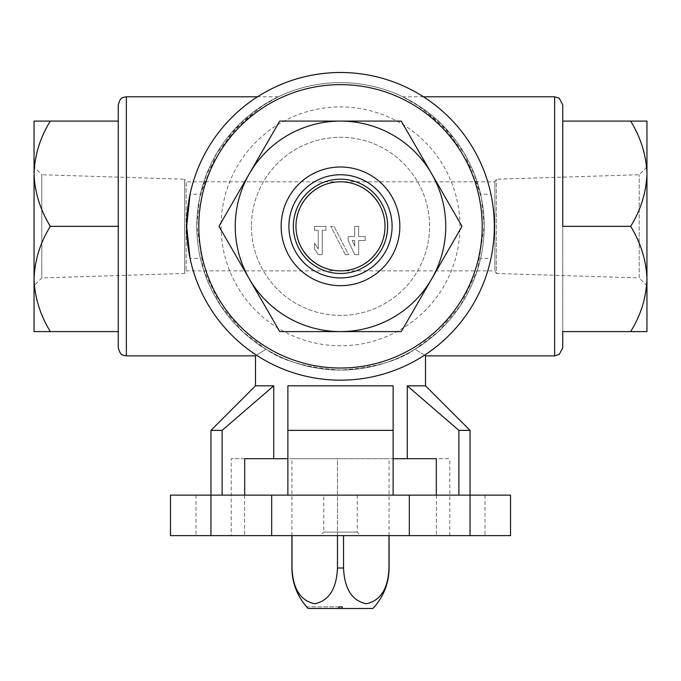 <?xml version="1.0" encoding="UTF-8"?>
<svg xmlns="http://www.w3.org/2000/svg" width="681" height="681" viewBox="0 0 681 681"><rect width="100%" height="100%" fill="white"/><g stroke="black" fill="none" stroke-linecap="round" stroke-linejoin="round"><path stroke-width="0.51" stroke-dasharray="3.4 2.55" d="M308.152 608.491L372.847 608.491M337.461 535.624L337.461 458.705L292.013 458.705L388.987 458.705L337.461 458.705L337.461 568.014C336.559 588.861 328.966 600.778 314.673 603.766C300.457 600.693 292.898 588.776 292.013 568.014L292.013 535.624M388.987 535.624L388.987 568.014C388.085 588.861 380.492 600.778 366.199 603.766C351.983 600.693 344.424 588.776 343.539 568.014L343.539 535.624M393.124 495.138L393.124 430.366L287.876 430.366L287.876 495.138L287.876 458.705L393.124 458.705L231.2 458.705L244.7 458.705L244.7 495.138L470.043 495.138L244.7 495.138M287.876 495.138L287.876 385.838L393.124 385.838L393.124 458.705L449.8 458.705L436.3 458.705L436.3 495.138M365.195 240.512L365.195 236.545L358.674 236.545L358.674 226.339L354.707 226.339L354.707 236.545L348.195 236.545L348.195 240.512L354.707 254.677L358.674 254.677L358.674 240.512L365.195 240.512L365.195 236.545L358.674 236.545L358.674 226.339L354.707 226.339L354.707 236.545L348.195 236.545L348.195 240.512L354.707 254.677L358.674 254.677L358.674 240.512L365.195 240.512M354.707 246.054L354.707 240.512L352.162 240.512L354.707 246.054L354.707 240.512L352.162 240.512L354.707 246.054M646.95 173.715C646.278 192.17 640.855 209.705 630.666 226.339C640.847 242.725 646.269 260.27 646.95 278.963L646.95 121.09L630.666 121.09C640.847 137.468 646.269 155.013 646.95 173.715L646.95 285.68L639.195 277.933L639.195 174.745L639.195 277.933L496.355 273.473L496.355 179.205L496.355 273.473L494.857 270.868L494.857 181.81L494.857 270.868L340.5 270.868C316.674 271.047 295.792 250.165 295.971 226.339C295.792 202.512 316.674 181.631 340.5 181.81L186.143 181.81L186.143 270.868L186.143 181.81L184.645 179.205L184.645 273.473L184.645 179.205L41.805 174.745L41.805 277.933L41.805 174.745L34.05 166.998L34.05 173.706C34.722 155.259 40.145 137.715 50.334 121.09L34.05 121.09L34.05 173.715C34.731 192.417 40.153 209.952 50.334 226.339C40.145 242.972 34.722 260.517 34.05 278.963L34.05 173.715M646.95 166.998L639.195 174.745L496.355 179.205L494.857 181.81L340.5 181.81C364.326 181.631 385.208 202.512 385.029 226.339C385.208 250.165 364.326 271.047 340.5 270.868L186.143 270.868L184.645 273.473L41.805 277.933L34.05 285.68L34.05 166.998M470.043 495.138L170.471 495.138L170.471 535.624L170.471 495.138L210.957 495.138L170.471 495.138L170.471 535.624L510.529 535.624L510.529 495.138L470.043 495.138L470.043 535.624M220.278 495.138L195.983 495.138L220.278 495.138M460.722 495.138L485.017 495.138L460.722 495.138M210.957 535.624L170.471 535.624L210.957 535.624L210.957 495.138M320.257 535.624L360.743 535.624L320.257 535.624L323.764 532.116L357.236 532.116L323.764 532.116L323.764 495.138M220.278 535.624L195.983 535.624L220.278 535.624M460.722 535.624L485.017 535.624L460.722 535.624M231.2 535.624L449.8 535.624L231.2 535.624L231.2 458.705M222.125 495.138L222.125 430.366L210.957 430.366M458.875 495.138L458.875 430.366L470.043 430.366M222.125 430.366L273.736 385.838L255.486 385.838M425.514 385.838L407.264 385.838L458.875 430.366M414.993 349.234C438.232 335.554 469.924 305.42 480.573 258.474L490.941 258.474A153.829 153.829 0 0 1 190.059 258.474L200.427 258.474C210.855 304.986 242.776 335.656 266.007 349.234C282.096 360.845 306.884 367.783 340.364 370.055C374.065 367.791 398.947 360.853 414.993 349.234C428.894 357.959 428.894 357.959 414.993 349.234C428.894 357.959 428.894 357.959 414.993 349.234C398.913 360.845 374.116 367.783 340.602 370.055C306.918 367.791 282.053 360.853 266.007 349.234L243.083 331.987L220.55 305.514L203.457 269.582L196.792 226.339L199.439 198.937L206.862 173.485L231.208 133.016L260.253 107.121L278.265 96.804L264.305 104.491L239.721 123.882L216.49 153.719L200.427 194.213L190.059 194.213A153.829 153.829 0 0 1 490.941 194.213L480.573 194.213L464.612 153.889L441.322 123.933L416.687 104.482L402.735 96.804L420.756 107.13L449.826 133.059L474.121 173.442L481.561 198.895L484.208 226.339L477.568 269.514L460.433 305.531L437.857 332.047L414.993 349.234M480.573 194.213A143.708 143.708 0 0 0 200.427 194.213M200.427 258.474A143.708 143.708 0 0 0 480.573 258.474M266.007 349.234C252.106 357.959 252.106 357.959 266.007 349.234C252.106 357.959 252.106 357.959 266.007 349.234M401.271 331.596L462.033 226.339L401.271 121.09L279.729 121.09L218.967 226.339L279.729 331.596L401.271 331.596M118.256 104.891L118.256 347.787M118.256 121.09L50.334 121.09M118.256 331.596L50.334 331.596C40.153 315.209 34.731 297.665 34.05 278.963L34.05 285.68M562.744 331.434L562.744 226.492L562.744 331.596L646.95 331.596L646.95 278.963C646.278 297.418 640.855 314.962 630.666 331.596M630.666 121.09L562.744 121.244M196.792 226.339A143.708 143.708 0 0 0 412.354 350.8A143.708 143.708 0 0 0 412.354 101.886A143.708 143.708 0 0 0 196.792 226.339A143.708 143.708 0 0 0 412.354 350.8A143.708 143.708 0 0 0 412.354 101.886A143.708 143.708 0 0 0 196.792 226.339M251.442 226.339A89.058 89.058 0 0 0 385.029 303.471A89.058 89.058 0 0 0 385.029 149.216A89.058 89.058 0 0 0 251.442 226.339A89.058 89.058 0 0 0 385.029 303.471A89.058 89.058 0 0 0 385.029 149.216A89.058 89.058 0 0 0 251.442 226.339M630.666 226.339L562.744 226.339M118.256 226.339L50.334 226.339M34.05 173.723L34.05 331.596L50.334 331.596M646.95 285.68L646.95 278.98M646.95 278.963L646.95 173.723M407.264 385.838L407.264 458.705M393.124 385.838L393.124 458.705M287.876 385.838L287.876 458.705M273.736 385.838L273.736 458.705M409.324 495.138L409.324 535.624M271.676 495.138L271.676 535.624M322.241 230.306L325.927 230.306L325.927 226.339L314.588 226.339L314.588 230.306L318.274 230.306L318.274 249.008L314.588 243.347L314.588 249.008L318.274 254.677L322.241 254.677L322.241 230.306L325.927 230.306L325.927 226.339L314.588 226.339L314.588 230.306L318.274 230.306L318.274 249.008L314.588 243.347L314.588 249.008L318.274 254.677L322.241 254.677L322.241 230.306M345.361 254.677L348.595 254.677L334.022 226.339L330.787 226.339L345.361 254.677L348.595 254.677L334.022 226.339L330.787 226.339L345.361 254.677M306.629 606.873L338.883 606.873L338.883 608.491M342.117 606.873L342.117 608.491M338.883 606.873L306.671 606.873M554.649 96.796L554.649 355.882M126.351 96.796L126.351 355.882M221.078 226.339A119.422 119.422 0 0 0 400.215 329.766A119.422 119.422 0 0 0 400.215 122.921A119.422 119.422 0 0 0 221.078 226.339M343.539 568.014L337.461 568.014M449.8 535.624L449.8 458.705M423.463 96.796L402.735 96.796M278.265 96.796L257.537 96.796M195.983 495.138L195.983 535.624L195.983 495.138M244.564 495.138L244.564 535.624L244.564 495.138M436.436 495.138L436.436 535.624L436.436 495.138M485.017 495.138L485.017 535.624L485.017 495.138M357.236 495.138L357.236 532.116L360.743 535.624M291.919 535.624L291.919 458.705M389.081 535.624L389.081 458.705"/><path stroke-width="1.02" d="M308.152 608.491L306.671 606.873L308.152 608.491L372.847 608.491L374.329 606.873L372.847 608.491M287.876 458.705L244.7 458.705L244.7 495.138M436.3 495.138L436.3 458.705L393.124 458.705M170.471 495.138L170.471 535.624L409.324 535.624L409.324 495.138L170.471 495.138M409.324 495.138L510.529 495.138L510.529 535.624L409.324 535.624M271.676 495.138L271.676 535.624M222.125 495.138L222.125 430.366L210.957 430.366L210.957 535.624M393.124 495.138L393.124 430.366L287.876 430.366L287.876 385.838L393.124 385.838L393.124 430.366L393.124 385.838M287.876 495.138L287.876 385.838M458.875 495.138L458.875 430.366L470.043 430.366L470.043 535.624M210.957 430.366L255.486 385.838L273.736 385.838L222.125 430.366M458.875 430.366L407.264 385.838L425.514 385.838L470.043 430.366M490.941 258.474C495.445 237.124 495.445 215.698 490.941 194.213M190.059 194.213L186.671 226.339L190.059 258.474M401.271 331.596L462.033 226.339L401.271 121.09L279.729 121.09L218.967 226.339L279.729 331.596L401.271 331.596M118.256 331.596L118.256 104.891C120.92 95.74 122.912 98.422 123.55 97.298L126.351 96.796L126.351 355.882L123.55 355.38C122.912 354.256 120.92 356.938 118.256 347.787L118.256 331.596L34.05 331.596L34.05 278.963C34.722 297.418 40.145 314.962 50.334 331.596M630.666 121.09L646.95 121.09L646.95 331.596L630.666 331.596C640.847 315.209 646.269 297.665 646.95 278.963C646.278 260.517 640.855 242.972 630.666 226.339C640.847 209.952 646.269 192.417 646.95 173.715C646.278 155.259 640.855 137.715 630.666 121.09L562.744 121.09L562.744 104.891L562.744 226.186L562.744 121.244M630.666 331.596L562.744 331.596L562.744 347.787L562.744 331.434M186.671 226.339A153.829 153.829 0 0 0 417.419 359.559A153.829 153.829 0 0 0 417.419 93.118A153.829 153.829 0 0 0 186.671 226.339A153.829 153.829 0 0 0 417.419 359.559A153.829 153.829 0 0 0 417.419 93.118A153.829 153.829 0 0 0 186.671 226.339M630.666 226.339L562.744 226.339M34.05 173.715L34.05 121.09L50.334 121.09C40.153 137.468 34.731 155.013 34.05 173.715C34.722 192.17 40.145 209.705 50.334 226.339C40.153 242.725 34.731 260.27 34.05 278.963L34.05 173.723M118.256 121.09L50.334 121.09M118.256 226.339L50.334 226.339M249.348 173.715A105.257 105.257 0 0 0 340.5 331.596A105.257 105.257 0 0 0 431.652 173.715A105.257 105.257 0 0 0 249.348 173.715M340.5 166.998A59.341 59.341 0 0 1 391.89 256.013A59.341 59.341 0 0 1 289.11 256.013A59.341 59.341 0 0 1 340.5 166.998M273.736 385.838L273.736 458.705M407.264 385.838L407.264 458.705M340.5 174.745A51.594 51.594 0 0 1 385.182 252.14A51.594 51.594 0 0 1 295.818 252.14A51.594 51.594 0 0 1 340.5 174.745M340.5 179.205A47.134 47.134 0 0 1 381.317 249.91A47.134 47.134 0 0 1 299.683 249.91A47.134 47.134 0 0 1 340.5 179.205M340.5 181.81A44.529 44.529 0 0 1 379.062 248.608A44.529 44.529 0 0 1 301.938 248.608A44.529 44.529 0 0 1 340.5 181.81M388.987 535.624L388.987 568.014C388.102 588.776 380.543 600.693 366.327 603.766C352.034 600.778 344.441 588.861 343.539 568.014L343.539 535.624M337.461 535.624L337.461 568.014C336.576 588.776 329.017 600.693 314.801 603.766C300.508 600.778 292.915 588.861 292.013 568.014L292.013 535.624M306.671 606.873L306.629 606.873C296.993 595.705 292.089 582.757 291.919 568.014L292.013 568.014M388.987 568.014L389.081 568.014C388.911 582.757 384.007 595.705 374.371 606.873L374.329 606.873M342.117 608.491L342.117 606.873L338.883 606.873L338.883 608.491M338.883 606.873L342.117 606.873M425.514 385.838L425.514 355.882L554.649 355.882L554.649 96.796L423.463 96.796M198.809 226.339A141.691 141.691 0 0 0 411.341 349.047A141.691 141.691 0 0 0 411.341 103.631A141.691 141.691 0 0 0 198.809 226.339M337.461 568.014L343.539 568.014M257.537 96.796L126.351 96.796M255.486 385.838L255.486 355.882L126.351 355.882M554.649 355.882L559.254 354.443L562.744 347.787M554.649 96.796L559.254 98.234L562.744 104.891M291.919 568.014L291.919 535.624M389.081 568.014L389.081 535.624"/></g></svg>
